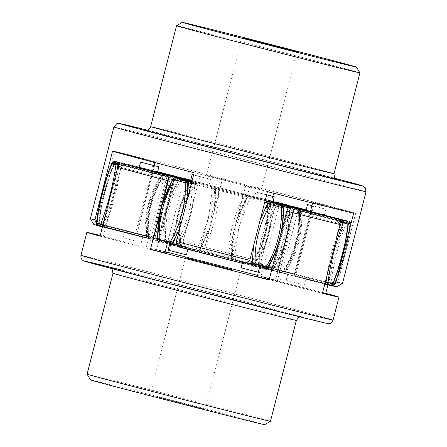 <?xml version="1.0" encoding="UTF-8"?>
<svg xmlns="http://www.w3.org/2000/svg" width="447" height="447" viewBox="0 0 447 447"><rect width="100%" height="100%" fill="white"/><g stroke="black" fill="none" stroke-linecap="round" stroke-linejoin="round"><path stroke-width="0.34" stroke-dasharray="2.23 1.68" d="M165.463 174.459L165.893 174.587L163.289 175.716C160.266 180.437 157.78 185.103 155.83 189.712C155.12 191.148 151.751 199.965 150.673 204.86L148.784 213.828L147.856 220.997L147.678 236.53L149.415 238.765L98.049 225.752A2.369 1.849 -76 0 1 96.753 223.617L97.954 215.722A118.326 92.546 -76 0 0 97.412 223.779A2.369 1.849 -76 0 0 98.709 225.914M166.692 174.604L162.283 173.436L161.915 175.146C150.097 193.763 144.889 214.035 146.298 235.96C148.002 236.904 148.739 237.1 148.505 236.541C148.052 230.926 148.069 225.623 148.544 220.645C148.611 218.868 149.929 209.213 151.427 204.257L154.399 194.875L156.696 189.237C157.841 186.528 161.507 179.381 164.116 175.732L165.748 174.57M165.781 174.565L166.586 174.576M161.188 173.414L160.937 175.129C162.887 175.123 163.669 175.319 163.289 175.716L162.093 175.313L164.284 175.598M165.803 174.565C165.351 174.33 164.557 174.676 163.412 175.61L163.289 175.716M114.454 161.557A2.369 1.849 -76 0 0 112.365 162.803L109.621 170.279C104.397 185.499 100.508 200.647 97.954 215.722L97.686 215.18M167.301 175.09L168.469 177.196C162.423 197.306 157.215 217.572 152.857 238.005L156.355 238.91L163.406 208.352L171.966 178.096L121.975 165.373M173.604 176.856L171.966 178.096L192.378 183.482C188.785 188.07 185.896 192.635 183.717 197.188C182.901 198.602 179.191 207.335 178.169 212.247L176.403 221.243L175.76 228.478C175.526 233.613 175.861 238.882 176.761 244.291C178.102 245.152 178.163 245.174 176.951 244.364C173.615 221.908 178.822 201.636 192.562 183.555C194.02 183.415 193.959 183.387 192.378 183.482L194.048 182.102C196.641 182.784 196.764 182.829 194.423 182.247L192.562 183.555C194.02 183.415 193.959 183.387 192.378 183.482M191.886 181.538L194.048 182.102C196.641 182.784 196.764 182.829 194.423 182.247L195.92 182.577C195.965 182.242 195.205 182.527 193.635 183.432C179.42 201.647 174.157 222.165 177.839 244.967C178.778 246.515 179.303 247.13 179.426 246.817L177.565 246.28C180.08 246.94 180.202 246.99 177.945 246.426L159.557 242.023A2.369 2.352 107.6 0 0 159.557 242.023M191.797 181.895L210.062 186.31L210.643 186.544L211.839 188.561L211.839 193.741L208.157 219.784L198.949 244.403L196.244 249.387L194.668 250.532L193.774 250.549L179.554 247.135L193.981 250.577M210.062 186.31L215.549 187.69L214.582 189.249C212.912 188.31 211.995 188.081 211.839 188.561L211.839 193.741M215.549 187.69L244.285 195.071L244.269 196.876C241.436 201.67 239.089 206.385 237.228 211.023C236.558 212.47 233.317 221.338 232.216 226.221L230.278 235.172L229.25 242.308L228.652 257.684C230.339 258.623 231.216 258.852 231.272 258.372L233.507 232.228L236.949 219.371L246.923 197.507C248.666 196.356 249.454 195.987 249.297 196.401L249.342 196.406C249.314 195.881 248.437 196.261 246.694 197.546L236.977 219.382M244.285 195.071L249.342 196.406M265.116 200.731L249.521 196.445L246.884 197.563C247.074 197.093 246.196 196.864 244.269 196.876L214.582 189.249L213.783 204.625L210.744 220.706C209.637 225.595 206.453 234.457 205.799 235.91C203.983 240.547 201.703 245.263 198.965 250.057L199.071 251.868L244.598 263.842L232.77 260.601L231.915 260.12L231.082 258.355L233.217 233.859M265.535 200.519L264.227 200.127C264.222 199.669 264.753 200.284 265.814 201.977C269.452 224.78 264.188 245.291 250.018 263.507C248.23 264.484 247.47 264.769 247.733 264.367L324.773 284.08L277.593 271.843M264.596 200.239L265.524 200.513L266.608 202.575C269.91 225.031 264.702 245.302 250.996 263.389C249.61 263.529 249.733 263.551 251.376 263.462C254.958 258.874 257.835 254.304 260.014 249.756C260.83 248.342 264.529 239.603 265.557 234.697L267.323 225.701L267.971 218.466C268.206 213.331 267.882 208.056 266.993 202.653C265.591 201.793 265.468 201.77 266.608 202.575L283.152 207.157M265.524 200.513L266.283 200.664L266.993 202.653C265.591 201.793 265.468 201.77 266.608 202.575M287.739 206.173L288.566 208.056L285.03 223.109L272.955 268.865L276.469 269.764L292.081 208.956L266.993 202.653M294.199 207.699L292.081 208.956L337.284 220.695M335.619 276.313L332.389 284.158A2.369 1.928 104.9 0 1 330.154 285.387L329.54 285.225A2.369 1.928 -75.1 0 0 331.775 283.996A118.326 96.284 104.9 0 0 335.239 276.687C340.648 261.467 344.536 246.319 346.911 231.244L348.001 223.344A2.369 1.928 104.9 0 0 346.738 221.237M301.194 209.386L300.702 211.04C302.111 232.971 296.903 253.242 285.085 271.854C283.141 271.854 282.403 271.664 282.884 271.268C285.991 266.546 288.533 261.886 290.516 257.276C291.243 255.84 294.657 247.023 295.73 242.129L297.601 233.161L298.484 225.992C298.931 220.919 298.937 215.739 298.495 210.459L298.412 210.263C297.506 208.565 296.981 207.889 296.83 208.229M297.289 208.336L296.786 208.218L298.495 210.459C298.261 209.9 298.998 210.096 300.702 211.04L348.001 223.344L348.135 224.042M297.724 208.274L299.322 210.47C299.691 216.085 299.624 221.382 299.11 226.366C299.037 227.97 297.736 237.329 296.327 242.14L293.668 250.901L291.025 257.623L283.594 271.39C295.316 252.745 300.546 232.384 299.272 210.313M282.716 271.402L282.884 271.268C285.281 271.815 285.555 271.821 283.711 271.284C283.331 271.681 284.113 271.877 286.063 271.871C297.568 253.259 302.77 232.988 301.675 211.057L302.289 209.408L297.585 208.235L299.322 210.47L300.529 210.867M310.425 211.492L348.291 221.086A2.369 1.849 104 0 1 349.588 223.221L301.675 211.057C299.971 210.112 299.188 209.917 299.322 210.47C301.172 211.012 300.898 211.006 298.495 210.459M348.291 221.086L348.951 221.248A2.369 1.849 104 0 1 350.247 223.383L349.046 231.278C346.28 247.18 342.391 262.328 337.379 276.721A118.326 92.546 104 0 1 333.976 284.029A2.369 1.849 104 0 1 331.836 285.27L285.812 273.586L332.473 285.426A2.369 1.849 104 0 1 332.473 285.426A2.369 2.207 105.3 0 0 335.205 283.677L337.882 276.352C342.916 261.841 346.727 247.001 349.314 231.82L350.504 224.087A2.369 2.207 105.3 0 0 348.99 221.259L348.99 221.259A2.369 2.207 105.3 0 0 348.951 221.248L344.732 220.092A2.369 2.207 -74.7 0 1 344.766 220.103L344.766 220.103A2.369 2.207 -74.7 0 1 346.28 222.924L350.688 223.863C350.677 222.41 350.107 221.544 348.99 221.259L343.687 219.823A2.369 0.391 -75.5 0 1 343.62 221.583L344.665 221.852A2.369 0.391 104.5 0 0 344.732 220.092L343.693 219.823M296.177 207.732L294.143 208.995C289.785 229.423 284.583 249.689 278.531 269.804L275.034 268.904L283.594 238.648L290.645 208.09L343.62 221.583A118.326 19.45 104.5 0 1 341.955 229.333L344.665 221.852L346.28 222.924L343.603 230.255C338.575 244.76 334.764 259.606 332.171 274.788L330.981 282.521A2.369 2.207 -74.7 0 1 328.249 284.27A2.369 0.391 104.5 0 0 329.048 282.666L330.288 274.776C332.993 258.863 336.882 243.716 341.955 229.333L343.603 230.255M289.181 205.927L290.645 208.09L270.239 202.709C271.173 208.464 271.502 213.856 271.223 218.885C271.256 220.689 270.234 230.428 268.675 235.368L265.563 244.71L263.048 250.286C261.797 252.968 257.662 259.986 254.622 263.518L252.952 264.898C250.443 264.238 250.32 264.188 252.577 264.753L270.966 269.155A2.369 0.961 104.6 0 0 272.491 267.094L276.324 260.053C283.258 246.023 287.069 231.177 287.756 215.521L287.79 207.497A2.369 0.961 104.6 0 0 287.455 204.983M269.429 200.72C266.842 200.038 266.714 199.993 269.055 200.574L270.049 202.636C268.837 201.826 268.898 201.848 270.239 202.709L269.429 200.72L273.022 201.658L267.574 200.183C267.574 199.731 268.105 200.345 269.161 202.033C272.838 224.835 267.569 245.347 253.365 263.568C251.605 264.54 250.845 264.825 251.08 264.423L252.589 264.758C250.32 264.188 250.443 264.238 252.952 264.898L251.365 264.512M267.814 200.267L273.044 201.575M331.836 285.27L332.495 285.432C333.591 285.745 334.518 285.259 335.272 283.979L337.882 276.352L337.379 276.721L334.635 284.197A2.369 1.849 104 0 1 332.495 285.432L327.21 284.001A2.369 0.391 -75.5 0 0 328.009 282.398L278.531 269.804L279.699 271.91L272.704 270.105L275.034 268.904L254.622 263.518C253.041 263.613 252.98 263.585 254.438 263.445C268.178 245.364 273.385 225.092 270.049 202.636C268.837 201.826 268.898 201.848 270.239 202.709M287.566 205.017A2.369 2.352 -72.4 0 1 289.209 207.224L289.17 215.409C288.388 231.809 284.499 246.956 277.503 260.852A118.326 117.572 -72.4 0 1 273.709 268.071A2.369 2.352 -72.4 0 1 271.083 269.195M276.648 202.178A2.369 0.961 -75.4 0 1 276.984 204.692L287.79 207.497L289.65 207.386L288.689 205.514M273.151 211.727L276.984 204.692L274.061 203.301A118.326 68.777 104.1 0 0 271.027 210.699L273.151 211.727C266.216 225.763 262.406 240.603 261.718 256.26L261.685 264.283A2.369 0.961 -75.4 0 1 260.16 266.351L259.299 266.133A2.369 1.375 -75.9 0 1 258.45 264.11A118.326 68.777 104.1 0 1 259.361 256.142C260.12 239.743 264.009 224.595 271.027 210.699L274.922 203.514A2.369 1.375 104.1 0 1 276.62 202.167M248.057 202.603L250.756 197.613L252.745 196.423L273.117 201.284L253.415 196.512L250.773 197.63L248.051 202.597L238.827 227.272L235.161 253.371L235.144 258.427C235.792 260.07 236.234 260.769 236.457 260.512L176.822 244.939A2.369 0.849 104.3 0 1 176.593 242.425L165.535 239.614A2.369 0.849 -75.7 0 0 165.77 242.129A2.369 2.336 102.3 0 1 164.021 239.883L164.01 231.697C164.72 215.298 168.608 200.15 175.682 186.254L179.633 179.074A2.369 2.336 102.3 0 1 182.158 177.928M253.013 196.423L247.929 195.132L248.035 196.943C249.946 196.931 250.862 197.161 250.773 197.63L274.061 203.301A2.369 1.375 -75.9 0 1 275.76 201.949M253.421 196.512L250.773 197.63M276.324 260.053L277.503 260.852L273.592 268.038A2.369 2.352 -72.4 0 1 270.966 269.155L260.16 266.351A2.369 1.375 104.1 0 1 259.31 264.328L235.161 258.439L235.161 253.393L235.161 258.461C235.005 258.919 234.088 258.69 232.418 257.751C232.339 252.203 232.619 246.962 233.261 242.017C233.407 240.257 234.96 230.646 236.413 225.679L241.397 210.604C242.442 207.877 245.749 200.658 248.035 196.943L218.348 189.316C218.527 194.864 218.315 200.105 217.711 205.05C217.588 206.816 216.091 216.426 214.621 221.388L209.57 236.463C208.498 239.195 205.1 246.409 202.731 250.124L202.714 251.929M247.929 195.132L219.192 187.751L218.348 189.316C216.661 188.377 215.784 188.148 215.728 188.628L215.722 188.561M253.019 196.389L213.962 186.377L215.728 188.628L213.817 213.146L209.637 228.864L200.116 249.437L197.697 250.599M214.253 186.466L213.951 186.377C214.482 186.125 215.074 186.852 215.717 188.556C216.052 196.412 215.443 204.402 213.906 212.526M182.236 177.945A2.369 0.849 -75.7 0 0 180.839 180.018L191.897 182.829A2.369 0.849 104.3 0 1 193.3 180.761A2.369 1.475 -75.3 0 1 193.316 180.761A2.369 1.475 -75.3 0 1 194.249 182.789L194.244 190.97C193.557 207.374 189.668 222.522 182.577 236.413A118.326 73.727 -75.3 0 1 179.459 243.816A2.369 1.475 -75.3 0 1 177.649 245.157M213.962 186.377L193.3 180.761A2.369 0.849 104.3 0 1 193.305 180.761L194.138 180.979A2.369 1.475 -75.3 0 1 195.076 183.002L215.907 188.64M192.087 180.756L197.954 182.309L196.004 183.611C182.298 201.698 177.09 221.969 180.392 244.425C181.532 245.23 181.409 245.207 180.007 244.347C179.085 238.597 178.761 233.2 179.046 228.171C179.012 226.366 180.046 216.627 181.605 211.688L184.712 202.346L187.22 196.769C188.466 194.087 192.596 187.07 195.624 183.538C197.267 183.449 197.39 183.471 196.004 183.611L179.459 179.035L180.839 180.018L176.962 187.053C169.955 201.083 166.139 215.929 165.524 231.591L165.535 239.614L163.099 239.715M199.111 182.616L197.177 182.153L195.624 183.538C197.267 183.449 197.39 183.471 196.004 183.611M231.451 259.31L232.418 257.751L202.731 250.124C200.804 250.136 199.926 249.907 200.116 249.437L178.638 243.598L176.593 242.425L180.476 235.39L182.577 236.413L178.638 243.598A2.369 1.475 -75.3 0 1 176.822 244.939L165.591 242.09A2.369 2.336 -77.7 0 1 163.848 239.843L180.392 244.425C181.532 245.23 181.409 245.207 180.007 244.347L180.717 246.336L105.201 226.959A2.369 2.162 103.6 0 1 103.698 224.126L98.865 222.958A2.369 2.162 -76.4 0 0 100.368 225.791A2.369 1.928 -75.1 0 1 100.346 225.785A2.369 1.928 -75.1 0 1 98.999 223.656L98.865 222.958L98.586 223.209M176.308 176.928L174.045 178.135L165.681 209.006L158.434 238.944L154.919 238.044L152.801 239.301M169.279 175.123L170.53 177.235L195.624 183.538M165.82 174.581L164.289 175.598C152.209 194.261 146.974 214.638 148.588 236.737L150.214 238.782L100.961 225.947L145.806 237.614L146.298 235.96L99.614 223.818A2.369 1.928 104.9 0 0 100.961 225.947L105.201 226.959L105.386 225.199L103.698 224.126L106.481 216.801C111.689 202.295 115.499 187.449 117.913 172.268L119.874 172.274A118.326 13.304 104.4 0 1 122.048 164.658L122.724 163.049L157.528 172.039L117.46 161.775A2.369 1.928 104.9 0 0 115.225 163.004L114.611 162.842L114.164 163.362L111.381 170.687C106.174 185.192 102.363 200.038 99.949 215.219L100.089 215.756A118.326 96.284 104.9 0 0 99.614 223.818L98.999 223.656L100.089 215.756C102.676 199.854 106.565 184.706 111.761 170.313L114.611 162.842A2.369 1.928 -75.1 0 1 116.846 161.613A2.369 2.162 -76.4 0 0 114.164 163.362L118.997 164.53A2.369 2.162 103.6 0 1 121.679 162.781L121.003 164.39L119.874 172.274C117.349 188.193 113.46 203.34 108.208 217.717A118.326 13.304 -75.6 0 0 106.436 225.467L106.246 227.227M100.961 225.947L100.346 225.785C99.357 225.606 98.776 224.752 98.608 223.209L99.703 215.398C102.139 200.066 105.989 185.075 111.247 170.424L114.058 163.026C114.834 161.82 115.751 161.345 116.812 161.607L122.724 163.049M164.116 175.732C164.597 175.336 163.859 175.146 161.915 175.146L115.225 163.004A118.326 96.284 -75.1 0 0 111.761 170.313L111.381 170.687L111.761 170.313M149.169 238.687L149.415 238.765C147.627 238.245 147.896 238.251 150.214 238.782L145.806 237.614M180.007 244.347L158.434 238.944L159.83 241.106M180.392 244.425L181.476 246.487L182.376 246.755M197.183 182.158L199.267 182.633C199.53 182.231 198.77 182.516 196.982 183.488C182.823 201.709 177.554 222.22 181.186 245.017C182.13 246.576 182.661 247.191 182.773 246.873L182.37 246.783M197.703 250.599C197.546 251.013 198.339 250.644 200.077 249.493L200.295 249.454M284.918 271.681L283.711 271.284L281.28 272.441M283.588 271.39C282.448 272.324 281.649 272.67 281.202 272.435L285.812 273.586L286.063 271.871L334.635 284.197L335.205 283.677L330.981 282.521L328.009 282.398A118.326 19.45 104.5 0 0 330.288 274.776L332.171 274.788M332.836 283.638L332.389 284.158L285.085 271.854L284.717 273.564L280.308 272.396C282.627 272.933 282.895 272.933 281.107 272.413M267.541 267.965L250.996 263.389L249.046 264.691L247.884 264.384M264.764 269.055A2.369 2.336 -77.7 0 1 264.753 269.049L249.046 264.691L249.806 264.842L251.376 263.462L272.955 268.865L270.714 270.077L249.817 264.842M232.753 260.54L233.049 260.623C232.524 260.88 231.932 260.154 231.283 258.444C230.92 249.845 231.663 241.112 233.513 232.233M232.747 260.567L227.808 259.249L228.652 257.684L198.965 250.057C197.054 250.069 196.138 249.839 196.227 249.37L193.585 250.488L199.071 251.868M150.969 239.307L103.313 227.177A2.369 0.391 104.5 0 1 103.38 225.417L152.857 238.005L150.823 239.268L157.819 241.073L156.355 238.91L176.761 244.291L177.571 246.28C180.08 246.94 180.202 246.99 177.945 246.426L179.186 246.766M182.035 247.66L169.597 244.408L182.035 247.66M300.138 277.682L287.695 274.43L300.138 277.682M255.025 265.311L242.587 262.059L255.025 265.311M136.927 235.29L124.489 232.038L136.927 235.29M193.177 249.532A63.893 0.402 -165.6 0 1 277.151 271.48A63.893 0.402 -165.6 0 1 237.346 261.646A63.893 0.402 -165.6 0 1 153.371 239.698A63.893 0.402 -165.6 0 1 193.177 249.532M148.505 236.541L146.476 236.122L147.678 236.53C147.812 237.083 147.029 236.888 145.325 235.943L144.711 237.592M147.678 236.53L147.728 236.686C148.516 238.324 148.996 238.994 149.175 238.692M96.496 222.913L96.753 223.617L145.325 235.943C144.23 214.018 149.432 193.747 160.937 175.129L112.365 162.803L111.795 163.323M102.849 225.277L103.38 225.417A118.326 19.45 -75.5 0 1 105.045 217.667L104.145 220.22M104.827 217.577L105.045 217.667C110.331 202.457 114.22 187.31 116.712 172.224L117.159 169.547M176.761 244.291C178.102 245.152 178.163 245.174 176.951 244.364L177.945 246.426M157.791 241.067L177.571 246.28L157.791 241.067M180.437 226.126L186.65 201.932M231.278 258.439L233.038 260.623M260.098 220.287L253.633 245.453M250.996 263.389C249.61 263.529 249.733 263.551 251.376 263.462M338.971 228.769L338.792 229.283C333.328 244.487 329.439 259.634 327.126 274.726A118.326 13.304 104.4 0 1 324.952 282.342L324.276 283.951M327.036 275.263L327.176 274.732M325.204 282.409L276.469 269.764L277.721 271.877M282.884 271.268L280.308 272.396L282.711 271.402C294.785 252.739 300.021 232.362 298.412 210.263M254.438 263.445L252.577 264.753L272.061 269.396C272.184 269.675 272.849 269.273 274.05 268.2L254.438 263.445C252.98 263.585 253.041 263.613 254.622 263.518M261.718 256.26L259.361 256.142L259.31 264.328L261.685 264.283L272.491 267.094L273.709 268.071M235.161 258.439L236.457 260.506M168.128 250.141L186.466 254.846M298.663 283.409L286.225 280.163L298.663 283.409M241.117 267.792L258.316 272.234M135.458 241.022L123.014 237.77L135.458 241.022M191.897 181.499A63.893 0.402 14.4 0 0 253.823 197.468A63.893 0.402 14.4 0 0 272.866 202.279M273.011 201.698A63.893 0.402 14.4 0 0 209.654 185.354A63.893 0.402 14.4 0 0 192.048 180.906M139.062 167.826L157.4 172.536M265.149 200.608L272.804 202.513M306.078 210.286L310.436 211.453M190.673 180.309L209.012 185.019L192.098 180.711M266.652 194.763L255.941 192.07L266.619 194.875M311.905 205.726L325.885 209.263L311.933 205.626M193.573 174.978L210.481 179.286L193.585 174.917M106.481 216.801L108.208 217.717L105.386 225.199L154.919 238.044L170.53 177.235L121.003 164.39L118.997 164.53L117.913 172.268M183.074 241.626A130.155 0.816 -165.6 0 1 219.885 251.052A130.155 0.816 -165.6 0 1 256.394 260.467L250.929 263.976A125.423 0.782 14.4 0 0 185.991 247.286L183.074 241.626L200.731 172.866A130.155 0.816 14.4 0 0 114.527 151.276L96.87 220.041L99.133 225.534A125.423 0.782 14.4 0 0 93.781 224.405M90.372 218.639A130.155 0.816 -165.6 0 1 96.87 220.041M200.731 172.866A61.53 0.386 -165.6 0 1 222.505 178.739A82.829 0.52 -165.6 0 1 250.002 185.801A61.53 0.386 -165.6 0 1 274.05 191.702A130.155 0.816 14.4 0 1 355.667 213.236L338.01 281.996A130.155 0.816 -165.6 0 1 342.508 283.376M274.05 191.702L273.665 193.199M272.849 196.384L256.394 260.467M222.505 178.739L203.676 252.086A82.829 0.52 -165.6 0 1 231.166 259.148A61.53 0.386 -165.6 0 1 250.929 263.976M185.991 247.286A61.53 0.386 -165.6 0 1 203.676 252.086M355.667 213.236A61.53 0.386 -165.6 0 1 313.476 202.547A82.829 0.52 -165.6 0 1 314.319 202.843A82.829 0.52 -165.6 0 1 312.727 202.536A61.53 0.386 -165.6 0 1 353.661 213.208M112.521 151.254A61.53 0.386 -165.6 0 1 154.712 161.937A82.829 0.52 -165.6 0 1 153.869 161.646A82.829 0.52 -165.6 0 1 155.461 161.948A61.53 0.386 -165.6 0 1 114.527 151.276M267.457 191.618A61.53 0.386 -165.6 0 1 245.682 185.745A82.829 0.52 -165.6 0 1 231.898 182.214A82.829 0.52 -165.6 0 1 218.186 178.683A61.53 0.386 -165.6 0 1 194.138 172.782M234.843 182.253L206.587 175.179L253.259 187.293L259.59 188.718L234.843 182.253M310.363 211.744L293.891 275.883A61.53 0.386 -165.6 0 1 330.702 285.46M312.727 202.536L312.593 203.055M336.742 286.784A125.423 0.782 14.4 0 0 333.166 285.667A61.53 0.386 -165.6 0 1 294.646 275.894A82.829 0.52 -165.6 0 1 295.484 276.19A82.829 0.52 -165.6 0 1 293.891 275.883M313.476 202.547L294.646 275.894M333.166 285.667L338.01 281.996M250.002 185.801L231.166 259.148M154.517 165.636L136.631 235.295A61.53 0.386 -165.6 0 1 99.133 225.534M155.461 161.948L155.277 162.663M97.547 225.562A61.53 0.386 -165.6 0 1 135.877 235.284A82.829 0.52 -165.6 0 1 135.039 234.993A82.829 0.52 -165.6 0 1 136.631 235.295M154.712 161.937L154.573 162.479M153.807 165.451L135.877 235.284M97.312 225.422L96.284 223.193M218.186 178.683L199.351 252.03A61.53 0.386 -165.6 0 1 179.593 247.208M244.531 263.892A61.53 0.386 -165.6 0 1 226.847 259.092A82.829 0.52 -165.6 0 1 213.068 255.561A82.829 0.52 -165.6 0 1 199.351 252.03M245.682 185.745L226.847 259.092M359.913 72.839A94.658 0.592 14.4 0 0 270.731 49.332A94.658 0.592 14.4 0 0 176.543 25.758M100.24 235.452A130.155 0.816 -165.6 0 1 103.402 236.228L121.059 167.463L127.725 164.289A125.423 0.782 -165.6 0 1 148.292 169.396A125.423 0.782 -165.6 0 1 157.607 171.737M168.698 252.622A130.155 0.816 -165.6 0 0 156.713 249.577L174.369 180.817A130.155 0.816 14.4 0 0 143.968 173.151A130.155 0.816 14.4 0 0 121.059 167.463M257.5 275.419A130.155 0.816 -165.6 0 1 275.374 280.068L293.031 211.302L294.506 206.832M327.942 284.851L343.413 224.595A130.155 0.816 14.4 0 0 293.031 211.302M269.1 279.939A61.53 0.386 14.4 0 0 269.826 280.062A61.53 0.386 14.4 0 0 269.133 279.822M259.478 267.708L276.017 203.301M322.6 292.545A61.53 0.386 14.4 0 0 279.794 281.638A82.829 0.52 14.4 0 0 260.903 276.654A61.53 0.386 14.4 0 0 275.67 280.185A61.53 0.386 14.4 0 0 275.374 280.068M257.198 276.576A82.829 0.52 14.4 0 0 277.19 281.582A61.53 0.386 14.4 0 0 322.41 293.288M150.455 249.376A61.53 0.386 14.4 0 0 150.142 249.331A61.53 0.386 14.4 0 0 150.438 249.448M100.055 236.156A61.53 0.386 14.4 0 0 146.018 247.878A82.829 0.52 14.4 0 0 164.909 252.862M165.116 252.058A82.829 0.52 14.4 0 0 157.802 250.219A82.829 0.52 14.4 0 0 148.622 247.934A61.53 0.386 14.4 0 0 103.402 236.228M156.713 249.577A61.53 0.386 14.4 0 0 155.986 249.454A61.53 0.386 14.4 0 0 168.614 252.941M260.903 276.654L279.705 203.413M306.184 209.883A125.423 0.782 -165.6 0 1 339.128 218.605A61.53 0.386 14.4 0 0 306.106 210.174M279.794 281.638L298.613 208.341M339.128 218.605L343.413 224.595M277.19 281.582L296.026 208.235M167.184 244.001L183.728 179.582M146.018 247.878L164.848 174.531M157.54 171.994A61.53 0.386 14.4 0 0 127.725 164.289M148.622 247.934L167.441 174.637M169.251 250.46L187.416 179.694M174.939 176.112L174.369 180.817M158.702 397.299L205.1 409.346L158.702 397.299M264.697 424.65A89.925 0.564 14.4 0 0 212.375 410.681A89.925 0.564 14.4 0 0 117.768 386.499A89.925 0.564 14.4 0 0 90.495 379.922M87.087 374.156A94.658 0.592 -165.6 0 1 115.795 381.084A94.658 0.592 -165.6 0 1 215.119 406.468A94.658 0.592 -165.6 0 1 270.457 421.242M146.476 236.122C146.225 214.454 151.432 194.182 162.093 175.313L162.065 175.313C151.388 194.182 146.186 214.454 146.454 236.128L146.476 236.122M157.422 172.447L139.078 167.759L157.422 172.447M115.164 161.73A2.369 1.849 -76 0 0 113.024 162.971A118.326 92.546 104 0 0 109.621 170.279L109.118 170.648M173.291 178.929L192.562 183.555M211.839 193.629L211.856 188.573L191.361 183.6M264.68 202.435L246.884 197.563M264.607 200.211L272.854 202.318M346.062 221.058A2.369 1.928 -75.1 0 1 347.386 223.182A118.326 96.284 104.9 0 1 346.906 231.244L347.051 231.781M350.711 223.863L349.509 231.669L349.046 231.278A118.326 92.546 -76 0 0 349.588 223.221L350.247 223.383L350.504 224.087M287.695 205.056A2.369 2.352 -72.4 0 1 289.326 207.263L270.049 202.636M195.076 183.002L191.897 182.829L191.908 190.852L194.244 190.97A118.326 73.727 104.7 0 0 195.076 183.002M181.985 177.889A2.369 2.336 -77.7 0 0 179.459 179.035L178.711 178.901M114.08 163.038L114.164 163.362M117.46 161.775L157.484 172.201M165.591 242.09L181.476 246.487M180.476 235.39C187.483 221.354 191.294 206.508 191.908 190.852M179.459 179.035A118.326 116.712 102.3 0 0 175.677 186.254L176.962 187.053M163.848 239.843A118.326 116.712 102.3 0 1 164.01 231.697L165.524 231.591M259.299 266.133L236.938 260.69M272.704 270.105L252.952 264.898M327.21 284.001L279.699 271.91M329.54 285.225L284.717 273.564M103.313 227.177L150.823 239.268M118.215 167.161A118.326 19.45 -75.5 0 0 116.712 172.224L116.483 172.19M176.951 244.364L157.674 239.737M178.482 245.096L196.244 249.387M231.272 258.372L246.448 262.557M338.837 229.3L338.792 229.283A118.326 13.304 -75.6 0 0 339.932 224.344M335.256 283.974L335.205 283.677M287.756 215.521L289.17 215.409A118.326 117.572 107.6 0 0 289.326 207.263M100.089 215.756L98.865 222.958M366.048 191.69A130.155 0.816 14.4 0 0 243.425 159.367A130.155 0.816 14.4 0 0 113.912 126.954M244.475 154.779A125.423 0.782 -165.6 0 1 335.513 178.454L244.475 154.779L147.041 130.06A125.423 0.782 -165.6 0 1 244.475 154.779M336.68 179.186A99.39 0.62 14.4 0 0 243.788 154.774A99.39 0.62 14.4 0 0 145.666 130.138M150.645 126.613A94.658 0.592 -165.6 0 1 244.839 150.186A94.658 0.592 -165.6 0 1 334.015 173.693M80.952 255.31A130.155 0.816 -165.6 0 1 120.427 264.836A130.155 0.816 -165.6 0 1 256.997 299.736A130.155 0.816 -165.6 0 1 333.088 320.046M289.287 314.275A125.423 0.782 14.4 0 0 294.137 314.375A125.423 0.782 14.4 0 0 122.4 270.251M139.721 274.821A99.39 0.62 -165.6 0 1 275.81 309.788A99.39 0.62 -165.6 0 1 271.972 309.704A99.39 0.62 -165.6 0 1 135.877 274.737A99.39 0.62 -165.6 0 1 139.721 274.821M296.355 320.387A94.658 0.592 14.4 0 0 241.011 305.619A94.658 0.592 14.4 0 0 141.693 280.235A94.658 0.592 14.4 0 0 112.985 273.307M164.099 174.123L162.065 175.313M195.652 182.493L194.048 182.102M211.856 188.573C211.336 187.058 210.895 186.36 210.543 186.488M210.643 186.544C211.018 186.5 211.42 187.164 211.839 188.533M280.364 272.413C284.113 272.636 281.342 273.994 284.935 271.687C295.612 252.818 300.814 232.546 300.546 210.872L299.434 208.9M267.82 200.234L268.904 200.535M250.789 197.608L248.169 202.379M214.264 186.433L219.192 187.751M213.783 213.141L215.918 188.645C215.147 186.801 214.61 186.064 214.314 186.433L194.138 180.979M180.454 177.722L178.688 178.895C168.016 197.764 162.809 218.035 163.077 239.709C163.881 241.576 164.446 242.324 164.759 241.95L181.465 246.481M198.094 182.342L199.122 182.583M165.848 174.576L166.502 174.565M149.337 238.748C147.767 237.687 148.097 239.765 146.454 236.128M150.17 238.771C149.672 238.759 149.142 238.083 148.588 236.742M210.023 227.618L200.306 249.454C198.786 250.711 197.909 251.085 197.658 250.594M200.077 249.493L209.615 228.853M163.412 175.61C151.684 194.261 146.454 214.616 147.728 236.686M160.702 209.475L161.384 206.827M152.131 239.631L156.484 240.749M246.923 197.507C242.637 204.62 239.179 212.325 236.552 220.634M227.808 259.249L193.97 250.611M193.579 250.488L196.211 249.392M276.922 249.471L282.498 227.769M271.983 270.424L276.391 271.558M248.906 264.658L247.873 264.417M281.275 272.474L285.812 273.586M274.05 268.2C284.728 249.337 289.935 229.065 289.667 207.391M235.161 258.467L236.346 260.45M349.509 231.669C346.894 246.979 343.05 261.953 337.977 276.587M287.695 274.43L286.225 280.163M306.033 279.14L304.563 284.868M242.587 262.059L242.268 263.311M260.925 266.77L259.456 272.497M124.489 232.038L123.014 237.77M142.822 236.748L141.353 242.481M277.151 271.48L293.629 207.302M153.371 239.698L169.849 175.52M254.466 197.803L255.941 192.07M324.416 214.99L325.885 209.263M209.012 185.019L210.481 179.286M295.484 276.19L314.319 202.843M135.039 234.993L153.869 161.646M206.587 175.179L241.9 37.654M261.601 189.304L296.909 51.779M336.798 179.23C338.452 179.437 293.651 167.547 243.788 154.774L145.543 130.122M288.661 206.715L269.826 280.062M294.506 206.838L275.67 280.185M168.972 175.984L150.142 249.331M174.816 176.107L155.986 249.454M185.399 257.695L150.091 395.221M240.413 271.821L205.1 409.346M299.959 316.94L301.457 316.878L168.737 283.325L110.202 267.77L111.487 268.546"/><path stroke-width="0.67" d="M166.586 174.576L166.692 174.604C164.373 174.067 164.105 174.067 165.893 174.587L165.798 174.565M165.736 174.531L161.188 173.414L165.725 174.565M117.159 169.547L117.952 164.334A2.369 0.391 -75.5 0 1 118.751 162.73A2.369 2.207 105.3 0 0 116.019 164.479L111.795 163.323A2.369 2.207 -74.7 0 1 114.527 161.574A2.369 1.849 -76 0 0 114.505 161.568A2.369 1.849 -76 0 0 114.454 161.557M102.195 226.892L98.049 225.752A2.369 2.207 -74.7 0 1 96.496 222.913L97.686 215.18C100.273 199.999 104.084 185.159 109.118 170.648L111.728 163.021C112.566 161.702 113.493 161.222 114.505 161.568L167.726 175.297M167.301 175.09L173.604 176.856M175.917 177.805L176.034 177.845A2.369 2.352 107.6 0 0 173.408 178.962L169.497 186.148C162.289 200.876 158.4 216.024 157.83 231.591A118.326 117.572 107.6 0 0 157.674 239.737A2.369 2.352 107.6 0 0 159.316 241.95C158.679 241.307 158.478 242.732 157.333 239.609L157.791 239.776L157.83 231.591L159.244 231.479C159.931 215.823 163.742 200.977 170.676 186.947L174.509 179.906A2.369 0.961 -75.4 0 1 176.034 177.845L186.84 180.649A2.369 0.961 104.6 0 0 185.315 182.717L174.509 179.906L172.961 178.8L174.531 177.655L191.869 181.605L175.917 177.805A2.369 2.352 107.6 0 0 173.291 178.929A118.326 117.572 -72.4 0 0 169.497 186.148L170.676 186.947M187.69 182.672A2.369 1.375 -75.9 0 0 186.84 180.649L187.701 180.867A2.369 1.375 104.1 0 1 188.55 182.89L187.69 182.672L187.639 190.858L185.281 190.74L185.315 182.717L187.69 182.672M276.922 249.471L268.312 268.105C265.764 270.262 266.49 269.005 265.015 269.111A2.369 2.336 102.3 0 0 267.541 267.965A118.326 116.712 -77.7 0 0 271.323 260.746C278.604 246.023 282.493 230.875 282.99 215.303L282.979 207.117A2.369 2.336 -77.7 0 0 281.23 204.871A2.369 0.849 104.3 0 1 281.465 207.386L270.407 204.575A2.369 0.849 -75.7 0 0 270.178 202.061A2.369 1.475 104.7 0 0 268.362 203.402L264.423 210.587L260.098 220.287M272.854 202.318L287.739 206.173M287.17 205.894L293.696 207.659M294.199 207.699L341.799 220.041L341.614 221.801L338.792 229.283L340.519 230.199L343.302 222.874A2.369 2.162 -76.4 0 0 341.799 220.041L346.632 221.209A2.369 2.162 103.6 0 1 348.135 224.042L343.302 222.874L341.614 221.801L337.284 220.695M346.738 221.237A2.369 1.928 104.9 0 0 346.654 221.215A2.369 1.928 104.9 0 0 346.632 221.209L346.023 221.047A2.369 1.928 -75.1 0 1 346.039 221.053A2.369 1.928 -75.1 0 1 346.062 221.058M301.194 209.386L346.023 221.047L301.194 209.386M296.819 208.246L296.786 208.218C299.104 208.749 299.373 208.755 297.585 208.235L297.724 208.274M310.425 211.492L302.144 209.632M296.177 207.732L289.226 205.938M273.044 201.575L287.443 204.977A2.369 0.961 104.6 0 0 287.443 204.977A2.369 0.961 104.6 0 0 287.449 204.983A2.369 2.352 -72.4 0 1 287.695 205.056M287.449 204.983L276.643 202.173A2.369 0.961 -75.4 0 1 276.643 202.173L276.643 202.173A2.369 0.961 -75.4 0 1 276.648 202.178L275.777 201.955A2.369 1.375 -75.9 0 0 275.76 201.949L276.626 202.167A2.369 1.375 104.1 0 1 276.637 202.173L288.689 205.514M182.158 177.928L181.985 177.889A2.369 2.336 -77.7 0 1 182.069 177.912L190.724 180.107L182.158 177.928A2.369 2.336 102.3 0 1 182.247 177.951A2.369 0.849 -75.7 0 0 182.242 177.951A2.369 0.849 -75.7 0 0 182.236 177.945M176.308 176.928L169.279 175.123M157.484 172.201L162.255 173.671M102.268 226.908L98.01 225.741C96.848 225.383 96.273 224.517 96.289 223.137L100.72 224.076A2.369 2.207 105.3 0 0 102.234 226.897L102.234 226.897A2.369 2.207 105.3 0 0 102.268 226.908L102.268 226.908A2.369 0.391 -75.5 0 1 102.335 225.148L104.145 220.22M185.281 190.74C184.594 206.397 180.784 221.237 173.849 235.273L170.016 242.308L159.21 239.503L157.791 239.776A2.369 2.352 107.6 0 0 159.434 241.983L159.434 241.983A2.369 2.352 107.6 0 0 159.545 242.017A2.369 0.961 -75.4 0 1 159.551 242.017A2.369 0.961 -75.4 0 1 159.21 239.503L159.244 231.479M170.38 244.833L171.223 245.045A2.369 1.375 104.1 0 0 172.939 243.699L170.016 242.308A2.369 0.961 104.6 0 0 170.357 244.827L170.357 244.827A2.369 0.961 104.6 0 0 170.363 244.827A2.369 1.375 -75.9 0 0 170.374 244.833A2.369 1.375 -75.9 0 0 172.078 243.486L175.973 236.301L180.437 226.126M186.65 201.932L187.639 190.858A118.326 68.777 -75.9 0 0 188.55 182.89L191.361 183.6M253.633 245.453L252.756 256.03A118.326 73.727 104.7 0 0 251.924 263.998A2.369 1.475 104.7 0 0 252.862 266.021L253.672 266.233A2.369 1.475 104.7 0 0 253.695 266.239A2.369 0.849 -75.7 0 0 253.7 266.239L253.7 266.239A2.369 0.849 -75.7 0 0 255.103 264.171L255.092 256.148C255.706 240.492 259.517 225.646 266.524 211.61L270.407 204.575L268.362 203.402L264.68 202.435M252.734 265.987L253.684 266.239A2.369 1.475 104.7 0 1 252.751 264.211L252.756 256.03L255.092 256.148M246.448 262.557L252.751 264.211L255.103 264.171L266.161 266.982A2.369 0.849 104.3 0 1 264.758 269.049A2.369 0.849 104.3 0 1 264.753 269.049L264.842 269.072A2.369 2.336 -77.7 0 0 267.367 267.926L271.318 260.746L270.038 259.947L266.161 266.982L268.289 268.099M325.321 284.219L325.355 284.225A2.369 2.162 -76.4 0 1 325.327 284.219L324.773 284.08L325.321 284.219L325.997 282.61L327.126 274.726L329.087 274.732C331.501 259.551 335.311 244.705 340.519 230.199M346.911 231.244L347.051 231.781C344.637 246.962 340.826 261.808 335.619 276.313L332.836 283.638A2.369 2.162 103.6 0 1 330.188 285.393L325.355 284.225A2.369 2.162 -76.4 0 0 328.003 282.47L329.087 274.732M346.039 221.053L346.654 221.215C347.665 221.433 348.247 222.288 348.392 223.791L347.297 231.602C344.861 246.934 341.011 261.925 335.753 276.576L332.942 283.974C332.121 285.197 331.205 285.672 330.188 285.393L330.188 285.393A2.369 2.162 103.6 0 1 330.154 285.387L325.388 284.236M187.874 249.348L186.466 254.846L172.089 251.208L168.128 250.141L169.547 244.615M258.316 272.234L241.117 267.792L242.268 263.311M272.866 202.279A63.893 0.402 14.4 0 0 293.629 207.302A63.893 0.402 14.4 0 0 273.011 201.698M192.048 180.906A63.893 0.402 14.4 0 0 169.849 175.52A63.893 0.402 14.4 0 0 191.897 181.499M158.869 166.809L157.4 172.536L151.499 171.078L139.062 167.826L140.531 162.099L158.869 166.809L140.531 162.099M266.619 194.875L274.274 196.781L272.804 202.513L265.149 200.608M310.436 211.453L306.078 210.286L307.553 204.553L311.905 205.726M192.098 180.711L190.673 180.309L192.143 174.581L193.573 174.978M274.274 196.781L266.652 194.763M311.933 205.626L307.553 204.553M193.585 174.917L192.143 174.581M330.702 285.46A61.53 0.386 -165.6 0 1 331.389 285.644A125.423 0.782 14.4 0 0 336.742 286.784L342.503 283.376A130.155 0.816 -165.6 0 1 342.503 283.376A130.155 0.816 -165.6 0 1 336.004 281.968L353.661 213.208A130.155 0.816 14.4 0 1 267.457 191.618L249.8 260.383A130.155 0.816 -165.6 0 1 212.99 250.963A130.155 0.816 -165.6 0 1 176.481 241.542L194.138 172.782A130.155 0.816 14.4 0 1 112.521 151.254L94.865 220.013A130.155 0.816 -165.6 0 1 90.372 218.644A130.155 0.816 -165.6 0 1 90.372 218.639L113.912 126.954A130.155 0.816 14.4 0 0 236.53 159.277A130.155 0.816 14.4 0 0 366.048 191.69L365.372 187.846L363.115 186.058L335.513 178.454A125.423 0.782 -165.6 0 1 350.096 183.063A125.423 0.782 -165.6 0 1 237.838 154.696A125.423 0.782 -165.6 0 1 130.703 126.719A125.423 0.782 -165.6 0 1 147.041 130.06L118.544 123.389L116.768 123.718L113.912 126.954M273.665 193.199L272.849 196.384M312.593 203.055L310.363 211.744M336.004 281.968L331.389 285.644M155.277 162.663L154.517 165.636M90.372 218.644L93.781 224.405A125.423 0.782 14.4 0 0 97.357 225.512A61.53 0.386 -165.6 0 1 97.547 225.562M154.573 162.479L153.807 165.451M96.284 223.193L94.865 220.013M176.481 241.542L179.593 247.208A125.423 0.782 14.4 0 0 211.939 255.544A125.423 0.782 14.4 0 0 244.531 263.892L249.8 260.383M268.653 44.706L243.906 38.241L250.236 39.666L296.909 51.779L268.653 44.706M267.021 44.683A89.925 0.564 -165.6 0 1 182.303 22.35A89.925 0.564 -165.6 0 1 271.782 44.75A89.925 0.564 -165.6 0 1 356.505 67.078A89.925 0.564 -165.6 0 1 267.021 44.683M182.303 22.35L176.543 25.758A94.658 0.592 14.4 0 0 265.719 49.271A94.658 0.592 14.4 0 0 359.913 72.844A94.658 0.592 14.4 0 0 359.913 72.839L356.505 67.078M286.756 211.174A130.155 0.816 14.4 0 0 317.158 218.84A130.155 0.816 14.4 0 0 340.066 224.528L335.753 218.533A125.423 0.782 -165.6 0 1 288.538 206.71L286.756 211.174L269.1 279.939A130.155 0.816 -165.6 0 1 150.438 249.448L168.094 180.689L168.977 175.989A61.53 0.386 14.4 0 0 168.977 175.989A125.423 0.782 -165.6 0 1 124.35 164.217A61.53 0.386 14.4 0 0 164.848 174.531A82.829 0.52 14.4 0 0 183.745 179.515A61.53 0.386 14.4 0 0 168.972 175.984M100.24 235.452A130.155 0.816 -165.6 0 0 86.841 232.39A130.155 0.816 -165.6 0 0 100.055 236.156L117.712 167.396A130.155 0.816 14.4 0 0 168.094 180.689M168.698 252.622A130.155 0.816 -165.6 0 1 257.5 275.419M340.066 224.528L322.41 293.288A130.155 0.816 -165.6 0 0 338.977 297.126A130.155 0.816 -165.6 0 0 325.757 293.355L327.942 284.851M269.133 279.822A61.53 0.386 14.4 0 0 257.198 276.576L259.478 267.708M276.017 203.301L276.034 203.229A82.829 0.52 14.4 0 0 296.026 208.235A61.53 0.386 14.4 0 0 335.753 218.533M288.538 206.71A61.53 0.386 14.4 0 0 288.661 206.715A61.53 0.386 14.4 0 0 276.034 203.229M325.757 293.355A61.53 0.386 14.4 0 0 322.6 292.545M167.184 244.001L164.909 252.862A61.53 0.386 14.4 0 0 150.455 249.376M169.251 250.46L168.614 252.941A82.829 0.52 14.4 0 0 165.116 252.058M231.797 269.742L185.399 257.695L231.797 269.742M279.705 203.413L279.733 203.307A61.53 0.386 14.4 0 0 294.506 206.838A61.53 0.386 14.4 0 0 294.506 206.832A125.423 0.782 -165.6 0 1 306.184 209.883M306.106 210.174A61.53 0.386 14.4 0 0 298.63 208.291A82.829 0.52 14.4 0 0 279.733 203.307M124.35 164.217L117.712 167.396M167.441 174.637L167.457 174.587A61.53 0.386 14.4 0 0 157.54 171.994M157.607 171.737A125.423 0.782 -165.6 0 1 174.939 176.112A61.53 0.386 14.4 0 0 174.816 176.107A61.53 0.386 14.4 0 0 187.444 179.593A82.829 0.52 14.4 0 0 176.632 176.872A82.829 0.52 14.4 0 0 167.457 174.587M90.495 379.922A89.925 0.564 14.4 0 0 143.319 394.014A89.925 0.564 14.4 0 0 237.424 418.068A89.925 0.564 14.4 0 0 264.697 424.65L270.457 421.242A94.658 0.592 -165.6 0 1 241.749 414.313A94.658 0.592 -165.6 0 1 142.694 388.996A94.658 0.592 -165.6 0 1 87.087 374.161A94.658 0.592 -165.6 0 1 87.087 374.156L90.495 379.922M161.188 173.414L157.422 172.447L161.188 173.414M109.118 170.648L111.744 163.026M116.712 172.224L114.829 172.212L116.019 164.479L118.991 164.602A2.369 0.391 104.5 0 1 119.79 162.999M121.975 165.373L118.991 164.602A118.326 19.45 -75.5 0 0 118.215 167.161M174.296 176.895L191.886 181.538M187.701 180.867L191.797 181.895M265.116 200.731L269.351 201.843A2.369 1.475 104.7 0 0 267.541 203.184A118.326 73.727 -75.3 0 0 264.423 210.587L266.524 211.61M269.351 201.843L281.409 204.91A2.369 2.336 102.3 0 1 283.152 207.157L281.465 207.386L281.476 215.409C280.861 231.071 277.045 245.917 270.038 259.947M281.409 204.91L272.821 202.446L282.32 205.078L283.091 205.531L283.923 207.291L282.498 227.769M283.901 207.285L283.152 207.157A118.326 116.712 -77.7 0 1 282.99 215.303L281.476 215.409M340.754 219.773L340.564 221.533A118.326 13.304 -75.6 0 1 339.932 224.344M347.051 231.781L348.414 223.791M348.135 224.042L348.001 223.344M289.181 205.927L273.022 201.658L289.209 205.933M182.069 177.912L192.087 180.756M171.24 245.051L170.352 244.822M114.829 172.212C112.236 187.394 108.425 202.24 103.397 216.745L100.72 224.076L102.849 225.277M97.686 215.18L96.289 223.137M105.045 217.667L103.397 216.745M178.482 245.096L172.939 243.699A118.326 68.777 -75.9 0 0 175.973 236.301L173.849 235.273M325.204 282.409L328.003 282.47L332.836 283.638L332.92 283.962M335.239 276.687L335.619 276.313M145.666 130.138A99.39 0.62 14.4 0 0 238.525 154.701A99.39 0.62 14.4 0 0 336.68 179.186M359.913 72.844L334.015 173.693A94.658 0.592 -165.6 0 1 239.827 150.119A94.658 0.592 -165.6 0 1 150.645 126.613L176.543 25.758M333.088 320.046A130.155 0.816 -165.6 0 1 293.618 310.52A130.155 0.816 -165.6 0 1 157.048 275.62A130.155 0.816 -165.6 0 1 80.952 255.31C80.494 259.081 82.74 260.299 82.483 260.104L85.327 261.428L140.408 276.145L289.315 314.28L325.338 323.092L328.931 323.589C329.568 323.064 330.467 324.695 333.088 320.046L338.977 297.126M122.4 270.251A125.423 0.782 14.4 0 0 117.555 270.15A125.423 0.782 14.4 0 0 289.287 314.275M111.487 268.546L112.108 269.195L112.985 273.307A94.658 0.592 14.4 0 0 168.323 288.075A94.658 0.592 14.4 0 0 267.647 313.459A94.658 0.592 14.4 0 0 296.355 320.387L270.457 421.242M166.636 174.587L164.099 174.123M299.434 208.9L297.663 208.252M294.78 207.347L290.421 206.229M181.985 177.889L180.454 177.722M175.084 176.593L170.676 175.459M157.333 239.609L160.702 209.475M161.384 206.827L172.95 178.8M109.023 170.413C103.95 185.047 100.106 200.021 97.491 215.331M342.508 283.376L366.048 191.69M334.015 173.693C334.222 176.85 334.596 178.319 335.149 178.102L336.798 179.23M145.543 130.122L147.097 130.049C146.834 130.099 149.309 130.021 150.645 126.613M86.841 232.39L80.952 255.31M296.355 320.387L298.719 317.387L299.959 316.94M112.985 273.307L87.087 374.156"/></g></svg>
